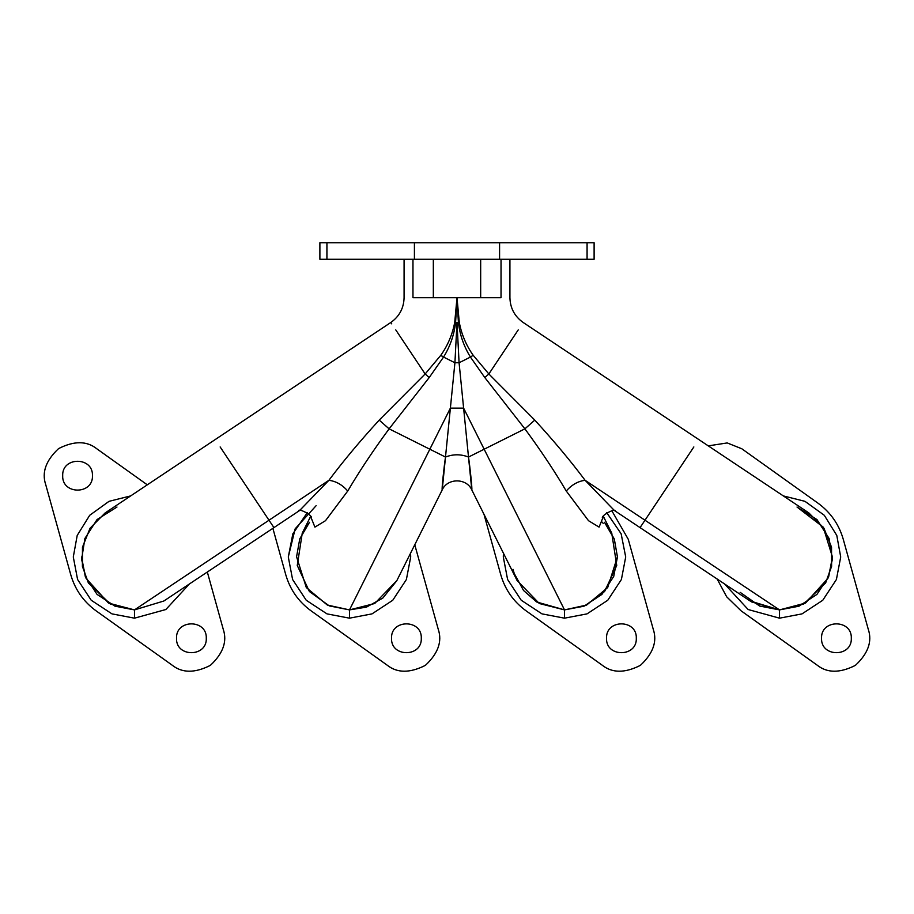 <?xml version="1.0" encoding="UTF-8"?>
<svg xmlns="http://www.w3.org/2000/svg" width="914" height="914" viewBox="0 0 914 914"><rect width="100%" height="100%" fill="white"/><g stroke="black" fill="none" stroke-linecap="round" stroke-linejoin="round"><path stroke-width="1.37" d="M499.581 242.736L499.581 259.279L414.419 259.279L414.419 242.736L587.074 242.736L587.074 259.279L499.581 259.279L499.581 242.736L414.419 242.736L414.419 259.279L587.074 259.279L587.074 242.736L499.581 242.736M326.926 259.279L414.419 259.279L326.926 259.279L326.926 242.736L414.419 242.736L326.926 242.736L326.926 259.279L319.889 259.279L319.889 242.736L326.926 242.736M587.074 242.736L594.111 242.736L594.111 259.279L587.074 259.279M412.968 297.713C401.189 297.713 401.189 297.713 412.968 297.713L412.968 259.279L412.968 297.713C401.189 297.713 401.189 297.713 412.968 297.713L433.327 297.713L412.968 297.713M433.327 259.279L433.327 297.713L433.327 259.279M480.673 259.279L480.673 297.713L433.327 297.713L457 297.713L454.726 322.322C452.43 334.433 447.803 345.412 440.834 355.26L425.147 373.975L395.751 329.874L425.147 373.975L379.207 420.109C359.922 441.176 343.15 461.239 328.891 480.307L269.002 520.226L220.148 446.946L269.002 520.226L328.891 480.307L299.643 510.48L328.891 480.307C343.15 461.239 359.922 441.176 379.207 420.109L425.147 373.975L440.834 355.26C447.803 345.412 452.43 334.433 454.726 322.322L457 297.713L480.673 297.713L480.673 259.279M501.032 259.279L501.032 297.713L480.673 297.713L501.032 297.713C512.731 297.713 512.731 297.713 501.032 297.713L501.032 259.279M299.609 510.503L163.846 601.012L134.484 609.901L269.002 520.226L273.937 527.618L269.002 520.226L134.484 609.901L110.308 604.051L88.395 582.983L82.409 566.383L82.466 547.246L90.04 528.246L105.133 512.937L390.815 322.482L391.74 323.864M459.274 322.322L457 297.724L455.595 322.448L454.726 322.322L455.595 322.448C454.167 334.844 450.156 346.383 443.553 357.077L440.834 355.26L443.553 357.077L429.203 377.551L425.147 373.975L429.203 377.551L389.113 428.849L379.207 420.109L389.113 428.849C373.255 450.385 359.465 471.11 347.743 491.024C342.247 484.763 335.964 481.187 328.891 480.307C335.964 481.187 342.247 484.763 347.743 491.024L325.475 520.706L314.919 527.115L311.068 517.598L314.919 527.115L325.475 520.706L347.743 491.024C359.465 471.11 373.255 450.385 389.113 428.849L429.203 377.551L443.553 357.077C450.156 346.383 454.167 334.844 455.595 322.448L457 298.444L459.274 322.322L458.405 322.448L457 298.444L458.405 322.448L459.274 322.322C461.57 334.433 466.197 345.412 473.166 355.26C466.197 345.412 461.57 334.433 459.274 322.322M488.853 373.975L473.166 355.26L470.447 357.077C463.844 346.383 459.833 334.844 458.405 322.448L455.595 322.448L457 322.448L454.921 362.755L443.553 357.077L454.921 362.755L450.385 408.124L429.843 449.22L389.113 428.849L429.843 449.22L349.491 609.901L327.338 605.045L306.316 587.576L296.57 556.775L299.769 538.872L309.503 522.305L299.769 538.872L296.57 556.775L306.316 587.576L327.338 605.045L349.491 609.901L450.385 408.124L454.921 362.755L457 322.448L458.405 322.448C459.833 334.844 463.844 346.383 470.447 357.077L473.166 355.26L488.853 373.975L518.249 329.874L488.853 373.975L484.797 377.551L470.447 357.077L459.079 362.755L457 322.448L459.079 362.755L470.447 357.077L484.797 377.551L488.853 373.975L534.793 420.109L488.853 373.975M501.032 297.713C512.811 297.713 512.811 297.713 501.032 297.713M585.109 480.307C570.85 461.239 554.078 441.176 534.793 420.109L524.887 428.849L484.797 377.551L524.887 428.849L534.793 420.109C554.078 441.176 570.85 461.239 585.109 480.307L644.998 520.226L585.109 480.307C578.036 481.187 571.753 484.763 566.257 491.024C554.535 471.11 540.745 450.385 524.887 428.849L484.157 449.22L463.615 408.124L459.079 362.755L454.921 362.755L459.079 362.755L463.615 408.124L450.385 408.124L445.495 457.046L429.843 449.22L445.495 457.046L442.216 489.881C441.588 489.744 443.987 467.145 445.495 457.046L450.385 408.124L463.615 408.124L484.157 449.22L524.887 428.849C540.745 450.385 554.535 471.11 566.257 491.024C571.753 484.763 578.036 481.187 585.109 480.307L614.357 510.48L585.109 480.307M693.852 446.946L640.063 527.618L693.852 446.946M509.921 259.279L509.921 297.713C510.218 308.178 514.639 316.438 523.185 322.482L808.867 512.937L823.96 528.246L831.534 547.246L831.591 566.383L825.605 582.983L803.692 604.051L779.516 609.901L644.998 520.226L779.516 609.901L750.154 601.012L614.391 510.503M602.932 517.598L599.081 527.115L588.525 520.706L566.257 491.024L588.525 520.706L599.081 527.115L602.932 517.598M116.969 507.03L97.055 519.563L84.876 538.529L81.62 559.425L86.099 578.402L108.469 603.057L134.484 609.901L110.308 604.051L88.395 582.983L82.409 566.383L82.466 547.246L90.04 528.246L105.133 512.937M808.696 512.823L823.868 528.109L831.511 547.109L831.614 566.269L825.65 582.915L803.726 604.04L779.516 609.901L805.531 603.057L827.901 578.402L832.38 559.425L829.124 538.529L816.945 519.563L797.031 507.03L823.206 527.115L832.437 556.98L828.724 576.46L816.933 594.397L798.996 606.188L779.516 609.901L759.705 606.062L740.146 592.352M611.74 533.102L616.744 565.458L604.622 591.495L584.754 605.879L564.509 609.901L484.157 449.22L468.505 457.046L463.615 408.124L468.505 457.046L484.157 449.22L564.509 609.901L539.306 603.514L517.096 580.504L539.306 603.514L564.509 609.901L586.662 605.045L607.684 587.576L617.43 556.775L614.231 538.872L604.497 522.305L614.231 538.872L617.43 556.775L607.684 587.576L586.662 605.045L564.509 609.901L536.632 601.972L523.528 590.478L514.205 573.432L513.04 569.331M751.525 601.903L779.516 609.901L779.516 618.172L779.516 609.901M468.505 457.046C470.013 467.145 472.412 489.744 471.784 489.881L468.505 457.046C460.839 454.052 453.161 454.052 445.495 457.046C443.987 467.145 441.588 489.744 442.216 489.881L445.495 457.046C453.161 454.052 460.839 454.052 468.505 457.046L471.784 489.881C472.412 489.744 470.013 467.145 468.505 457.046M81.563 556.98L85.276 576.46L97.067 594.397L115.004 606.188L134.484 609.901L163.869 601.001M396.904 580.504L374.694 603.514L349.491 609.901L374.694 603.514L396.904 580.504L374.694 603.514L349.491 609.901L329.246 605.879L309.378 591.495L297.256 565.446L302.271 533.091M109.292 510.435L108.012 511.154M134.484 618.172L111.965 613.877L91.217 600.247L77.587 579.499L73.291 556.98L77.21 535.433L89.698 515.29L109.04 501.329L130.691 495.902L109.04 501.329L89.698 515.29L77.21 535.433L73.291 556.98L77.587 579.499L91.217 600.247L111.965 613.877L134.484 618.172L134.484 609.901L134.484 618.172L165.857 609.524L189.404 583.977L165.857 609.524L134.484 618.172M302.328 532.988L309.503 522.305L302.191 533.25M783.309 495.902L804.96 501.329L824.302 515.29L836.79 535.433L840.709 556.98L836.413 579.499L822.783 600.247L802.035 613.877L779.516 618.172L748.143 609.524L724.596 583.977L748.143 609.524L779.516 618.172L802.035 613.877L822.783 600.247L836.413 579.499L840.709 556.98L836.79 535.433L824.302 515.29L804.96 501.329L783.309 495.902M564.509 609.901L564.509 618.172L587.028 613.877L607.776 600.247L621.406 579.499L625.702 556.98L621.143 533.799L606.736 512.685L621.143 533.799L625.702 556.98L621.406 579.499L607.776 600.247L587.028 613.877L564.509 618.172L564.509 609.901L583.989 606.188L601.926 594.397L613.717 576.46L617.43 556.98L614.345 539.18L604.497 522.305L611.695 533.011M96.05 610.815C83.494 601.652 75.062 589.61 70.744 574.689L45.7 484.546C41.61 472.447 45.917 460.462 58.599 448.591C74.08 440.731 86.819 440.788 96.793 448.774L147.291 484.831L96.793 448.774C86.819 440.788 74.08 440.731 58.599 448.591C45.917 460.462 41.61 472.447 45.7 484.546L70.744 574.689C75.062 589.61 83.494 601.652 96.05 610.815L172.186 665.186L96.05 610.815M223.279 629.415C227.358 641.514 223.062 653.499 210.38 665.358C194.888 673.218 182.16 673.161 172.186 665.186C182.16 673.161 194.888 673.218 210.38 665.358C223.062 653.499 227.358 641.514 223.279 629.415L207.329 572.027L223.279 629.415M62.689 475.691C61.866 494.885 93.274 494.885 92.451 475.691C93.274 456.497 61.866 456.497 62.689 475.691C61.866 456.497 93.274 456.497 92.451 475.691C93.274 494.885 61.866 494.885 62.689 475.691M176.528 638.269C175.705 657.463 207.112 657.463 206.29 638.269C207.112 619.075 175.705 619.075 176.528 638.269C175.705 619.075 207.112 619.075 206.29 638.269C207.112 657.463 175.705 657.463 176.528 638.269M316.141 505.671L295.176 528.795L288.298 556.98L292.594 579.499L306.224 600.247L326.972 613.877L349.491 618.172L372.021 613.877L392.769 600.247L406.399 579.499L410.694 556.98L410.569 553.164L410.694 556.98L406.399 579.499L392.769 600.247L372.021 613.877L349.491 618.172L349.491 609.901L349.491 618.172L326.972 613.877L306.224 600.247L292.594 579.499L288.298 556.98L292.857 533.799L307.264 512.685M741.071 610.815L726.676 596.796L717.124 578.996L726.676 596.796L741.071 610.815L817.207 665.186L741.071 610.815M868.3 629.415C872.39 641.514 868.083 653.499 855.401 665.358C839.92 673.218 827.181 673.161 817.207 665.186C827.181 673.161 839.92 673.218 855.401 665.358C868.083 653.499 872.39 641.514 868.3 629.415L843.256 539.26L868.3 629.415M817.95 503.134C830.506 512.297 838.938 524.339 843.256 539.26C838.938 524.339 830.506 512.297 817.95 503.134L741.814 448.774L817.95 503.134M708.27 445.872L727.224 442.936L741.814 448.774L727.224 442.936L708.27 445.872M821.549 638.269C820.726 657.463 852.134 657.463 851.311 638.269C852.134 619.075 820.726 619.075 821.549 638.269C820.726 619.075 852.134 619.075 851.311 638.269C852.134 657.463 820.726 657.463 821.549 638.269M564.509 618.172L541.979 613.877L521.231 600.247L507.601 579.499L503.306 556.98L503.431 553.164L503.306 556.98L507.601 579.499L521.231 600.247L541.979 613.877L564.509 618.172M311.057 610.815C298.501 601.652 290.069 589.61 285.751 574.689L272.875 528.326L285.751 574.689C290.069 589.61 298.501 601.652 311.057 610.815L387.193 665.186L311.057 610.815M438.286 629.415C442.365 641.514 438.069 653.499 425.387 665.358C409.895 673.218 397.167 673.161 387.193 665.186C397.167 673.161 409.895 673.218 425.387 665.358C438.069 653.499 442.365 641.514 438.286 629.415L414.773 544.778L438.286 629.415M391.535 638.269C390.712 657.463 422.119 657.463 421.297 638.269C422.119 619.075 390.712 619.075 391.535 638.269C390.712 619.075 422.119 619.075 421.297 638.269C422.119 657.463 390.712 657.463 391.535 638.269M526.064 610.815C513.508 601.652 505.076 589.61 500.758 574.689L483.974 514.251L500.758 574.689C505.076 589.61 513.508 601.652 526.064 610.815L602.2 665.186L526.064 610.815M653.293 629.415C657.372 641.514 653.076 653.499 640.394 665.358C624.902 673.218 612.174 673.161 602.2 665.186C612.174 673.161 624.902 673.218 640.394 665.358C653.076 653.499 657.372 641.514 653.293 629.415L628.249 539.26L653.293 629.415M611.809 510.72L628.249 539.26L611.809 510.72M606.542 638.269C605.719 657.463 637.127 657.463 636.304 638.269C637.127 619.075 605.719 619.075 606.542 638.269C605.719 619.075 637.127 619.075 636.304 638.269C637.127 657.463 605.719 657.463 606.542 638.269M457 297.724L457 298.57M500.758 574.689L483.974 514.251L500.758 574.689M442.079 356.334L443.553 357.077L442.079 356.334M457 322.631L457 323.305M467.58 358.505L460.005 362.298M601.812 521.814L603.229 523.379M390.815 322.482C399.361 316.438 403.782 308.178 404.079 297.713L404.079 259.279M602.737 518.444C599.538 516.044 615.739 507.693 615.248 511.006L614.357 510.48M299.643 510.48L298.752 511.006C297.633 507.544 313.948 515.576 311.263 518.444M310.589 516.444L302.168 533.296M603.411 516.444L611.843 533.296M349.491 609.901L366.423 607.125L382.749 598.144L396.767 580.767L442.205 489.904C447.472 477.896 466.528 477.896 471.795 489.904L517.164 580.653"/></g></svg>
